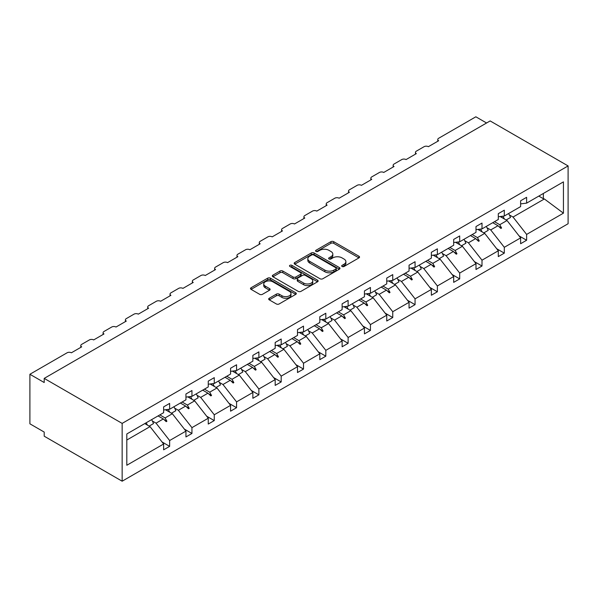 <?xml version="1.0" encoding="UTF-8"?>
<svg xmlns="http://www.w3.org/2000/svg" width="598" height="598" viewBox="0 0 598 598"><rect width="100%" height="100%" fill="white"/><g stroke="black" fill="none" stroke-linecap="round" stroke-linejoin="round"><path stroke-width="0.9" d="M342.093 266.491A1.39 0.8 0 0 0 344.059 266.491L358.972 257.88A1.988 1.144 0 0 0 359.555 257.065A1.988 1.144 0 0 0 358.972 256.258L333.699 241.667A1.988 1.144 0 0 0 330.896 241.667L315.976 250.278A1.39 0.8 0 0 0 315.572 250.846A1.39 0.8 0 0 0 315.976 251.414A1.39 0.8 0 0 0 317.942 251.414L319.878 250.3A6.354 3.67 0 0 1 328.863 250.3L330.963 251.511A6.354 3.67 0 0 1 332.824 254.105A6.354 3.67 0 0 1 330.963 256.699L329.035 257.82A1.39 0.8 0 0 0 328.631 258.381A1.39 0.8 0 0 0 329.035 258.949A1.39 0.8 0 0 0 331 258.949L332.929 257.835A6.354 3.67 0 0 1 341.914 257.835L344.022 259.054A6.354 3.67 0 0 1 345.883 261.647A6.354 3.67 0 0 1 344.022 264.241L342.093 265.355A1.39 0.8 0 0 0 341.682 265.923A1.39 0.8 0 0 0 342.093 266.491L342.093 265.355M269.264 298.245A1.988 1.144 0 0 0 268.681 299.052A1.988 1.144 0 0 0 269.264 299.86L276.351 303.956A1.988 1.144 0 0 0 279.161 303.956L295.726 294.388A1.988 1.144 0 0 0 296.309 293.581A1.988 1.144 0 0 0 295.726 292.773L270.46 278.182A1.988 1.144 0 0 0 267.65 278.182L251.085 287.743A1.988 1.144 0 0 0 250.502 288.557A1.988 1.144 0 0 0 251.085 289.365L259.644 294.313A1.988 1.144 0 0 0 262.455 294.313L269.549 290.217A1.988 1.144 0 0 0 270.124 289.41A1.988 1.144 0 0 0 269.549 288.595L265.295 286.143A5.307 3.065 0 0 1 263.74 283.975A5.307 3.065 0 0 1 267.022 281.142A5.307 3.065 0 0 1 272.808 281.808L289.447 291.413A5.307 3.065 0 0 1 291.002 293.581A5.307 3.065 0 0 1 287.72 296.414A5.307 3.065 0 0 1 281.935 295.748L279.161 294.149A1.988 1.144 0 0 0 276.351 294.149L269.264 298.245L269.264 299.86M568.1 165.93L122.149 423.399L122.149 481.203L568.1 223.734L568.1 165.93L490.151 120.931L44.2 378.392L44.2 382.526L29.9 374.266L67.088 352.798A3.035 1.749 180 0 1 71.379 352.798L81.672 346.855A3.035 1.749 0 0 1 80.79 345.614A3.035 1.749 0 0 1 81.672 344.373L89.401 339.918A3.035 1.749 180 0 1 93.692 339.918L103.985 333.968A3.035 1.749 0 0 1 103.095 332.735A3.035 1.749 0 0 1 103.985 331.494L111.706 327.031A3.035 1.749 180 0 1 115.997 327.031L126.298 321.089A3.035 1.749 0 0 1 125.408 319.848A3.035 1.749 0 0 1 126.298 318.614L134.019 314.152A3.035 1.749 180 0 1 138.31 314.152L148.61 308.209A3.035 1.749 0 0 1 147.721 306.968A3.035 1.749 0 0 1 148.61 305.728L156.332 301.272A3.035 1.749 180 0 1 160.623 301.272L170.923 295.322A3.035 1.749 0 0 1 170.034 294.089A3.035 1.749 0 0 1 170.923 292.848L178.645 288.386A3.035 1.749 180 0 1 182.936 288.386L193.236 282.443A3.035 1.749 0 0 1 192.347 281.202A3.035 1.749 0 0 1 193.236 279.969L200.958 275.506A3.035 1.749 180 0 1 205.249 275.506L215.549 269.563A3.035 1.749 0 0 1 214.66 268.323A3.035 1.749 0 0 1 215.549 267.082L223.271 262.627A3.035 1.749 180 0 1 227.561 262.627L237.855 256.684A3.035 1.749 0 0 1 236.965 255.443A3.035 1.749 0 0 1 237.855 254.202L245.584 249.747A3.035 1.749 180 0 1 249.874 249.747L260.167 243.797A3.035 1.749 0 0 1 259.278 242.564A3.035 1.749 0 0 1 260.167 241.323L267.889 236.86A3.035 1.749 180 0 1 272.18 236.86L282.48 230.918A3.035 1.749 0 0 1 281.591 229.677A3.035 1.749 0 0 1 282.48 228.443L290.202 223.981A3.035 1.749 180 0 1 294.493 223.981L304.793 218.038A3.035 1.749 0 0 1 303.904 216.797A3.035 1.749 0 0 1 304.793 215.557L312.515 211.101A3.035 1.749 180 0 1 316.805 211.101L327.106 205.151A3.035 1.749 0 0 1 326.216 203.918A3.035 1.749 0 0 1 327.106 202.677L334.828 198.215A3.035 1.749 180 0 1 339.118 198.215L349.419 192.272A3.035 1.749 0 0 1 348.529 191.031A3.035 1.749 0 0 1 349.419 189.798L357.141 185.335A3.035 1.749 180 0 1 361.431 185.335L371.724 179.393A3.035 1.749 0 0 1 370.842 178.152A3.035 1.749 0 0 1 371.724 176.911L379.453 172.456A3.035 1.749 180 0 1 383.744 172.456L394.037 166.506A3.035 1.749 0 0 1 393.148 165.272A3.035 1.749 0 0 1 394.037 164.031L401.766 159.576A3.035 1.749 180 0 1 406.057 159.576L416.35 153.626A3.035 1.749 0 0 1 415.46 152.385A3.035 1.749 0 0 1 416.35 151.152L424.072 146.689A3.035 1.749 180 0 1 428.362 146.689L438.663 140.747A3.035 1.749 0 0 1 437.773 139.506A3.035 1.749 0 0 1 438.663 138.273L475.851 116.797L486.578 122.994M122.149 423.399L44.2 378.392M320.012 278.75A1.988 1.144 0 0 0 322.823 278.75L339.387 269.182A1.988 1.144 0 0 0 339.97 268.375A1.988 1.144 0 0 0 339.387 267.56L314.122 252.976A1.988 1.144 0 0 0 311.311 252.976L294.747 262.537A1.988 1.144 0 0 0 294.164 263.352A1.988 1.144 0 0 0 294.747 264.159L320.012 278.75M290.456 266.79A1.39 0.8 0 0 1 291.869 266.985L291.869 265.333L317.56 280.17A1.988 1.144 0 0 1 318.136 280.978A1.988 1.144 0 0 1 317.56 281.785L300.988 291.353A1.988 1.144 0 0 1 298.185 291.353L272.912 276.762L272.912 275.14A1.988 1.144 0 0 0 272.329 275.955A1.988 1.144 0 0 0 272.912 276.762M272.912 275.14L280.006 271.051A1.988 1.144 0 0 1 282.809 271.051L293.057 276.964A1.988 1.144 0 0 0 295.868 276.964L300.57 274.25A1.988 1.144 0 0 0 301.153 273.443A1.988 1.144 0 0 0 300.57 272.628L289.903 266.469A1.39 0.8 0 0 1 289.492 265.901A1.39 0.8 0 0 1 290.351 265.161A1.39 0.8 0 0 1 291.869 265.333M126.813 440.031L150.038 426.621L163.628 444L126.813 465.259L126.813 433.961L163.628 412.702L163.628 406.879L169.638 403.418L169.638 409.234L163.628 409.981M162.043 441.967L169.638 446.355L169.638 440.532L185.941 431.121L172.351 413.734L165.459 409.757M152.363 421.022L156.048 423.152L169.638 440.532M169.638 409.234L185.941 399.823L185.941 394L191.943 390.531L191.943 396.354L185.941 397.102M184.348 429.087L191.943 433.475L191.943 427.652L208.254 418.234L194.664 400.854L187.772 396.878M174.668 408.142L178.361 410.265L191.943 427.652M191.943 396.354L208.254 386.943L208.254 381.12L214.256 377.652L214.256 383.475L208.254 384.222M206.661 416.208L214.256 420.588L214.256 414.773L230.566 405.354L216.977 387.975L210.085 383.991M196.981 395.256L200.674 397.386L214.256 414.773M214.256 383.475L230.566 374.056L230.566 368.241L236.569 364.773L236.569 370.588L230.566 371.343M228.974 403.321L236.569 407.709L236.569 401.886L252.872 392.475L239.29 375.096L232.39 371.111M219.294 382.376L222.979 384.507L236.569 401.886M236.569 370.588L252.872 361.177L252.872 355.354L258.882 351.886L258.882 357.709L252.872 358.456M251.287 390.442L258.882 394.83L258.882 389.006L275.185 379.595L261.603 362.209L254.703 358.232M241.607 369.497L245.292 371.627L258.882 389.006M258.882 357.709L275.185 348.298L275.185 342.475L281.195 339.006L281.195 344.829L275.185 345.577M273.6 377.562L281.195 381.943L281.195 376.127L297.498 366.709L283.908 349.329L277.016 345.352M263.92 356.617L267.605 358.74L281.195 376.127M281.195 344.829L297.498 335.418L297.498 329.595L303.507 326.127L303.507 331.95L297.498 332.697M295.913 364.683L303.507 369.063L303.507 363.24L319.81 353.829L306.221 336.45L299.329 332.466M286.233 343.73L289.918 345.861L303.507 363.24M303.507 331.95L319.81 322.531L319.81 316.708L325.82 313.247L325.82 319.063L319.81 319.81M318.226 351.796L325.82 356.184L325.82 350.361L342.123 340.95L328.534 323.563L321.642 319.586M308.546 330.851L312.231 332.981L325.82 350.361M325.82 319.063L342.123 309.652L342.123 303.829L348.126 300.36L348.126 306.183L342.123 306.931M340.531 338.916L348.126 343.304L348.126 337.481L364.436 328.063L350.847 310.683L343.955 306.707M330.851 317.972L334.544 320.094L348.126 337.481M348.126 306.183L364.436 296.772L364.436 290.949L370.439 287.481L370.439 293.304L364.436 294.052M362.844 326.037L370.439 330.417L370.439 324.602L386.749 315.183L373.159 297.804L366.268 293.82M353.164 305.085L356.856 307.215L370.439 324.602M370.439 293.304L386.749 283.886L386.749 278.07L392.751 274.602L392.751 280.417L386.749 281.172M385.157 313.15L392.751 317.538L392.751 311.715L409.054 302.304L395.472 284.925L388.573 280.94M375.477 292.205L379.162 294.336L392.751 311.715M392.751 280.417L409.054 271.006L409.054 265.183L415.064 261.715L415.064 267.538L409.054 268.285M407.47 300.271L415.064 304.659L415.064 298.836L431.367 289.425L417.785 272.038L410.886 268.061M397.79 279.326L401.475 281.456L415.064 298.836M415.064 267.538L431.367 258.127L431.367 252.304L437.377 248.835L437.377 254.658L431.367 255.406M429.783 287.391L437.377 291.772L437.377 285.956L453.68 276.538L440.091 259.158L433.199 255.174M420.102 266.439L423.788 268.569L437.377 285.956M437.377 254.658L453.68 245.247L453.68 239.424L459.69 235.956L459.69 241.779L453.68 242.526M452.095 274.512L459.69 278.892L459.69 273.069L475.993 263.658L462.404 246.279L455.512 242.295M442.415 253.559L446.101 255.69L459.69 273.069M459.69 241.779L475.993 232.36L475.993 226.537L482.003 223.069L482.003 228.892L475.993 229.639M474.401 261.625L482.003 266.013L482.003 260.19L498.306 250.779L484.716 233.392L477.824 229.415M464.728 240.68L468.413 242.81L482.003 260.19M482.003 228.892L498.306 219.481L498.306 213.658L504.308 210.19L504.308 216.013L498.306 216.76M496.714 248.746L504.308 253.133L504.308 247.31L520.619 237.892L520.619 243.715L526.621 240.246L526.621 234.423L563.436 213.172L544.359 198.962L543.358 198.715L543.358 193.468M487.034 227.801L490.726 229.924L504.308 247.31M504.308 216.013L520.619 206.602L520.619 200.779L526.621 197.31L526.621 203.133L520.619 203.881M519.027 235.866L526.621 240.246M509.346 214.914L513.039 217.044L526.621 234.423M29.9 374.266L29.9 423.81L44.2 432.07L44.2 436.196L122.149 481.203M150.038 426.621L144.783 423.586M169.638 446.355L163.628 449.823L163.628 444M191.943 433.475L185.941 436.944L185.941 431.121M214.256 420.588L208.254 424.057L208.254 418.234M236.569 407.709L230.566 411.177L230.566 405.354M258.882 394.83L252.872 398.298L252.872 392.475M281.195 381.943L275.185 385.411L275.185 379.595M303.507 369.063L297.498 372.532L297.498 366.709M325.82 356.184L319.81 359.652L319.81 353.829M348.126 343.304L342.123 346.773L342.123 340.95M370.439 330.417L364.436 333.886L364.436 328.063M392.751 317.538L386.749 321.006L386.749 315.183M415.064 304.659L409.054 308.127L409.054 302.304M437.377 291.772L431.367 295.24L431.367 289.425M459.69 278.892L453.68 282.361L453.68 276.538M482.003 266.013L475.993 269.481L475.993 263.658M504.308 253.133L498.306 256.602L498.306 250.779M526.621 203.133L563.436 181.874L563.436 213.172M159.823 414.9L165.078 417.935L172.351 413.734M156.048 423.152L163.321 418.951L166.192 421.657L166.909 421.246L165.078 417.935M158.066 415.916L163.321 418.951M182.136 402.02L187.391 405.055L194.664 400.854M178.361 410.265L185.634 406.072L188.505 408.778L189.222 408.367L187.391 405.055M180.379 403.037L185.634 406.072M204.441 389.141L209.704 392.176L216.977 387.975M200.674 397.386L207.947 393.185L210.817 395.898L211.535 395.487L209.704 392.176M202.692 390.15L207.947 393.185M226.754 376.254L232.017 379.289L239.29 375.096M222.979 384.507L230.26 380.306L233.13 383.019L233.848 382.6L232.017 379.289M224.998 377.271L230.26 380.306M249.067 363.375L254.322 366.41L261.603 362.209M245.292 371.627L252.565 367.426L255.443 370.132L256.161 369.721L254.322 366.41M247.31 364.391L252.565 367.426M271.38 350.495L276.635 353.53L283.908 349.329M267.605 358.74L274.878 354.539L277.756 357.253L278.466 356.842L276.635 353.53M269.623 351.504L274.878 354.539M293.693 337.616L298.948 340.651L306.221 336.45M289.918 345.861L297.191 341.66L300.069 344.373L300.779 343.955L298.948 340.651M291.936 338.625L297.191 341.66M316.006 324.729L321.261 327.764L328.534 323.563M312.231 332.981L319.504 328.78L322.374 331.486L323.092 331.075L321.261 327.764M314.249 325.746L319.504 328.78M338.319 311.85L343.573 314.884L350.847 310.683M334.544 320.094L341.817 315.901L344.687 318.607L345.405 318.196L343.573 314.884M336.562 312.866L341.817 315.901M360.624 298.97L365.886 302.005L373.159 297.804M356.856 307.215L364.13 303.014L367 305.728L367.718 305.316L365.886 302.005M358.875 299.979L364.13 303.014M382.937 286.083L388.199 289.118L395.472 284.925M379.162 294.336L386.443 290.135L389.313 292.841L390.031 292.429L388.199 289.118M381.18 287.1L386.443 290.135M405.25 273.204L410.505 276.239L417.785 272.038M401.475 281.456L408.748 277.255L411.626 279.961L412.336 279.55L410.505 276.239M403.493 274.22L408.748 277.255M427.563 260.324L432.817 263.359L440.091 259.158M423.788 268.569L431.061 264.368L433.939 267.082L434.649 266.671L432.817 263.359M425.806 261.333L431.061 264.368M449.875 247.445L455.13 250.48L462.404 246.279M446.101 255.69L453.374 251.489L456.252 254.202L456.962 253.784L455.13 250.48M448.119 248.454L453.374 251.489M472.188 234.558L477.443 237.593L484.716 233.392M468.413 242.81L475.687 238.609L478.557 241.315L479.275 240.904L477.443 237.593M470.432 235.575L475.687 238.609M494.501 221.679L499.756 224.713L507.029 220.513L500.137 216.536M490.726 229.924L497.999 225.73L500.87 228.436L501.587 228.025L499.756 224.713M492.745 222.695L497.999 225.73M507.029 220.513L520.619 237.892M513.039 217.044L544.359 198.962M538.813 196.092L543.358 198.715M498.612 226.306L501.587 228.025M476.3 239.185L479.275 240.904M453.987 252.072L456.962 253.784M431.674 264.951L434.649 266.671M409.368 277.831L412.336 279.55M387.055 290.718L390.031 292.429M364.743 303.597L367.718 305.316M342.43 316.477L345.405 318.196M320.117 329.356L323.092 331.075M297.804 342.243L300.779 343.955M275.499 355.122L278.466 356.842M253.186 368.002L256.161 369.721M230.873 380.889L233.848 382.6M208.56 393.768L211.535 395.487M186.247 406.647L189.222 408.367M163.934 419.527L166.909 421.246M342.647 266.686L344.022 265.893A6.354 3.67 0 0 0 345.883 263.299L345.883 261.647M332.824 254.105L332.824 255.757A6.354 3.67 0 0 1 330.963 258.351L329.588 259.151M358.942 257.895L333.699 243.319A1.988 1.144 0 0 0 330.896 243.319L316.536 251.609M339.365 269.197L314.122 254.628A1.988 1.144 0 0 0 311.311 254.628L294.769 264.174M335.882 268.943A1.39 0.8 0 0 0 336.285 268.375A1.39 0.8 0 0 0 335.882 267.807L313.696 255.002A1.39 0.8 0 0 0 311.73 255.002L309.697 256.176A6.354 3.67 0 0 0 307.835 258.77A6.354 3.67 0 0 0 309.697 261.363L324.856 270.117A6.354 3.67 0 0 0 333.841 270.117L335.882 268.943L335.882 270.595A1.39 0.8 0 0 0 336.285 270.027L336.285 268.375M307.835 258.77L307.835 260.422A6.354 3.67 0 0 0 309.697 263.015L309.697 261.363M335.882 270.595L333.841 271.769A6.354 3.67 0 0 1 324.856 271.769L309.697 263.015M272.942 276.777L280.006 272.703L280.006 271.051M301.153 273.443L301.153 275.087A1.988 1.144 0 0 1 300.57 275.902L295.868 278.616A1.988 1.144 0 0 1 293.057 278.616L282.809 272.703A1.988 1.144 0 0 0 280.006 272.703M291.869 266.985L317.531 281.8M303.694 283.108A5.307 3.065 0 0 0 309.48 283.766A5.307 3.065 0 0 0 312.761 280.94A5.307 3.065 0 0 0 311.207 278.765L305.346 275.386A1.988 1.144 0 0 0 302.536 275.386L297.834 278.1A1.988 1.144 0 0 0 297.251 278.907A1.988 1.144 0 0 0 297.834 279.722L303.694 283.108L303.694 284.76A5.307 3.065 0 0 0 309.48 285.418A5.307 3.065 0 0 0 312.761 282.585L312.761 280.94M297.251 278.907L297.251 280.559A1.988 1.144 0 0 0 297.834 281.374L297.834 279.722M303.694 284.76L297.834 281.374M291.002 293.581L291.002 295.233A5.307 3.065 0 0 1 287.72 298.066A5.307 3.065 0 0 1 281.935 297.4L279.161 295.801A1.988 1.144 0 0 0 276.351 295.801L269.294 299.875M263.74 283.975L263.74 285.627A5.307 3.065 0 0 0 265.295 287.795L265.295 286.143M269.519 290.232L265.295 287.795M295.726 292.773L295.726 294.388L270.46 279.834A1.988 1.144 0 0 0 267.65 279.834L251.108 289.38M502.866 216.192A16.183 9.344 60 0 1 504.361 218.973M508.592 213.538A16.183 9.344 60 0 1 510.505 217.478L506.14 219.997M501.326 216.386A13.754 7.938 60 0 1 502.118 217.679M480.553 229.071A16.183 9.344 60 0 1 482.055 231.86M486.279 226.425A16.183 9.344 60 0 1 488.192 230.365L483.827 232.884M479.013 229.266A13.754 7.938 60 0 1 479.805 230.559M458.24 241.958A16.183 9.344 60 0 1 459.742 244.739M463.973 239.305A16.183 9.344 60 0 1 465.879 243.244L461.514 245.763M456.7 242.145A13.754 7.938 60 0 1 457.492 243.438M435.935 254.838A16.183 9.344 60 0 1 437.43 257.618M441.66 252.184A16.183 9.344 60 0 1 443.567 256.123L439.201 258.642M434.395 255.032A13.754 7.938 60 0 1 435.18 256.325M413.622 267.717A16.183 9.344 60 0 1 415.117 270.498M419.348 265.064A16.183 9.344 60 0 1 421.254 269.01L416.896 271.529M412.082 267.911A13.754 7.938 60 0 1 412.867 269.205M391.309 280.604A16.183 9.344 60 0 1 392.804 283.385M397.035 277.95A16.183 9.344 60 0 1 398.941 281.89L394.583 284.409M389.769 280.791A13.754 7.938 60 0 1 390.561 282.084M368.996 293.483A16.183 9.344 60 0 1 370.491 296.264M374.722 290.83A16.183 9.344 60 0 1 376.628 294.769L372.27 297.288M367.456 293.67A13.754 7.938 60 0 1 368.248 294.964M346.683 306.363A16.183 9.344 60 0 1 348.186 309.144M352.409 303.709A16.183 9.344 60 0 1 354.322 307.656L349.957 310.168M345.143 306.557A13.754 7.938 60 0 1 345.936 307.85M324.37 319.242A16.183 9.344 60 0 1 325.873 322.03M330.096 316.596A16.183 9.344 60 0 1 332.01 320.535L327.644 323.055M322.83 319.437A13.754 7.938 60 0 1 323.623 320.73M302.065 332.129A16.183 9.344 60 0 1 303.56 334.91M307.791 329.476A16.183 9.344 60 0 1 309.697 333.415L305.331 335.934M300.517 332.316A13.754 7.938 60 0 1 301.31 333.609M279.752 345.009A16.183 9.344 60 0 1 281.247 347.789M285.478 342.355A16.183 9.344 60 0 1 287.384 346.294L283.018 348.813M278.212 345.203A13.754 7.938 60 0 1 278.997 346.496M257.439 357.888A16.183 9.344 60 0 1 258.934 360.669M263.165 355.234A16.183 9.344 60 0 1 265.071 359.181L260.713 361.7M255.899 358.082A13.754 7.938 60 0 1 256.684 359.376M235.126 370.775A16.183 9.344 60 0 1 236.621 373.556M240.852 368.121A16.183 9.344 60 0 1 242.758 372.061L238.4 374.58M233.586 370.962A13.754 7.938 60 0 1 234.379 372.255M212.813 383.654A16.183 9.344 60 0 1 214.308 386.435M218.539 381.001A16.183 9.344 60 0 1 220.445 384.94L216.087 387.459M211.273 383.849A13.754 7.938 60 0 1 212.066 385.142M190.5 396.534A16.183 9.344 60 0 1 192.003 399.315M196.226 393.88A16.183 9.344 60 0 1 198.14 397.827L193.774 400.339M188.961 396.728A13.754 7.938 60 0 1 189.753 398.021M168.188 409.413A16.183 9.344 60 0 1 169.69 412.201M173.913 406.767A16.183 9.344 60 0 1 175.827 410.706L171.462 413.225M166.648 409.608A13.754 7.938 60 0 1 167.44 410.901M146.174 422.786A16.183 9.344 60 0 1 147.377 425.081M151.608 419.647A16.183 9.344 60 0 1 153.514 423.586L149.149 426.105M344.022 265.893L344.022 264.241M329.035 258.949L329.035 257.82M330.963 258.351L330.963 256.699M315.976 251.414L315.976 250.278M330.896 243.319L330.896 241.667M333.699 243.319L333.699 241.667M358.972 257.88L358.972 256.258M294.747 264.159L294.747 262.537M311.311 254.628L311.311 252.976M314.122 254.628L314.122 252.976M339.387 269.182L339.387 267.56M324.856 271.769L324.856 270.117M333.841 271.769L333.841 270.117M282.809 272.703L282.809 271.051M293.057 278.616L293.057 276.964M295.868 278.616L295.868 276.964M300.57 275.902L300.57 274.25M317.56 281.785L317.56 280.17M276.351 295.801L276.351 294.149M279.161 295.801L279.161 294.149M281.935 297.4L281.935 295.748M269.549 290.217L269.549 288.595M251.085 289.365L251.085 287.743M267.65 279.834L267.65 278.182M270.46 279.834L270.46 278.182M437.773 141.263L437.773 139.506M415.46 154.142L415.46 152.385M393.148 167.021L393.148 165.272M370.842 179.901L370.842 178.152M348.529 192.788L348.529 191.031M326.216 205.667L326.216 203.918M303.904 218.547L303.904 216.797M281.591 231.433L281.591 229.677M259.278 244.313L259.278 242.564M236.965 257.192L236.965 255.443M214.66 270.072L214.66 268.323M192.347 282.959L192.347 281.202M170.034 295.838L170.034 294.089M147.721 308.718L147.721 306.968M125.408 321.604L125.408 319.848M103.095 334.484L103.095 332.735M80.79 347.363L80.79 345.614"/></g></svg>
